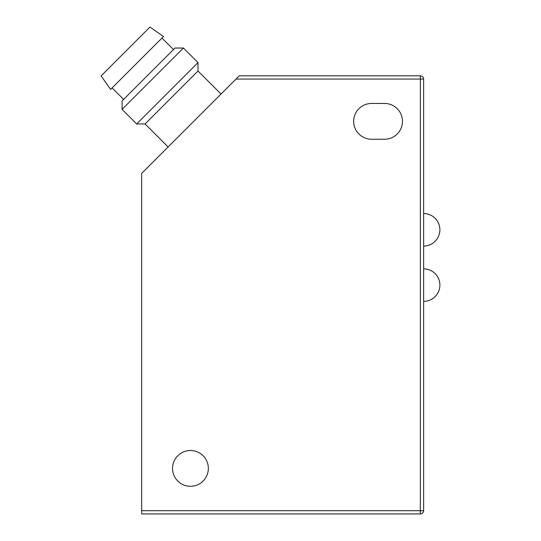 <?xml version="1.0" encoding="UTF-8"?>
<svg xmlns="http://www.w3.org/2000/svg" width="541" height="541" viewBox="0 0 541 541"><rect width="100%" height="100%" fill="white"/><g stroke="black" fill="none" stroke-linecap="round" stroke-linejoin="round"><path stroke-width="0.81" d="M208.346 468.398A17.894 17.894 0 0 0 190.446 450.504A17.894 17.894 0 0 0 172.552 468.398A17.894 17.894 0 0 0 190.446 486.298A17.894 17.894 0 0 0 208.346 468.398M353.665 121.353A17.894 17.894 0 0 0 371.566 139.247L384.577 139.247A17.894 17.894 0 0 0 402.47 121.353A17.894 17.894 0 0 0 384.577 103.459L371.566 103.459A17.894 17.894 0 0 0 353.665 121.353M235.998 79.06L239.25 75.808L420.364 75.808L420.364 79.06L423.623 79.06L423.623 510.697A3.253 3.253 0 0 1 420.364 513.95L141.647 513.95L141.647 510.697L420.364 510.697L420.364 79.06L235.998 79.06L141.647 173.411L141.647 510.697M423.623 79.06A3.253 3.253 0 0 0 420.364 75.808A3.253 3.253 0 0 1 423.623 79.06M101.113 75.909L149.972 27.05L163.504 36.524L110.587 89.441L101.113 75.909M123.625 99.409L112.122 87.906M173.472 49.562L161.969 38.059M122.09 109.377L122.09 100.944L175.007 48.027L183.44 48.027L122.09 109.377L136.663 123.95L145.096 123.95L198.013 71.033L221.019 94.039M136.663 123.95L198.013 62.6L183.44 48.027M420.364 513.95A3.253 3.253 0 0 0 423.623 510.697L420.364 510.697L420.364 513.95M145.096 123.95L168.102 146.956M198.013 71.033L198.013 62.6M423.623 301.384A16.271 16.271 0 0 0 439.887 285.114A16.271 16.271 0 0 0 423.623 268.85M423.623 246.074A16.271 16.271 0 0 0 439.887 229.803A16.271 16.271 0 0 0 423.623 213.539"/></g></svg>
